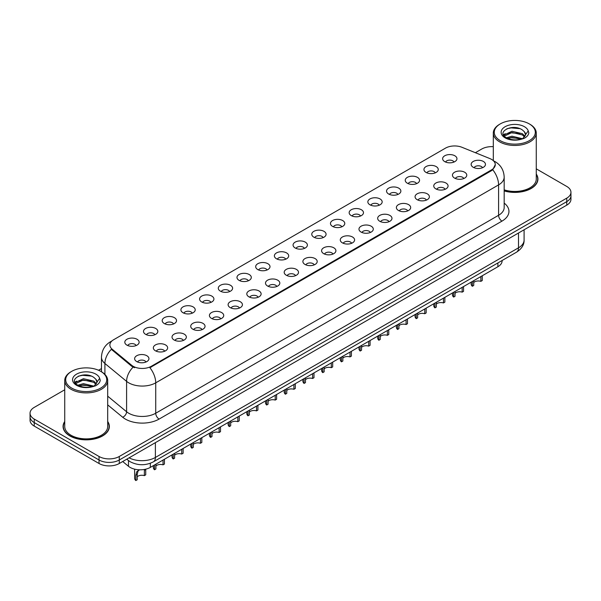 <?xml version="1.0" encoding="UTF-8"?>
<svg xmlns="http://www.w3.org/2000/svg" width="601" height="601" viewBox="0 0 601 601"><rect width="100%" height="100%" fill="white"/><g stroke="black" fill="none" stroke-linecap="round" stroke-linejoin="round"><path stroke-width="0.9" d="M426.034 172.419A7.159 4.132 180 0 1 424.614 171.247A7.159 4.132 180 0 1 426.988 166.116A7.159 4.132 180 0 1 436.161 166.575A7.159 4.132 180 0 1 437.581 171.247A7.159 4.132 180 0 1 426.034 172.419M435.289 172.848A4.297 2.479 0 0 0 434.132 171.638A4.297 2.479 0 0 0 429.903 171.015A4.297 2.479 0 0 0 426.905 172.848M407.343 183.215A7.159 4.132 180 0 1 405.923 182.043A7.159 4.132 180 0 1 408.289 176.904A7.159 4.132 180 0 1 417.462 177.37A7.159 4.132 180 0 1 418.882 182.043A7.159 4.132 180 0 1 407.343 183.215M416.591 183.643A4.297 2.479 0 0 0 415.441 182.434A4.297 2.479 0 0 0 411.204 181.802A4.297 2.479 0 0 0 408.214 183.643M388.644 194.01A7.159 4.132 180 0 1 387.224 192.838A7.159 4.132 180 0 1 389.598 187.7A7.159 4.132 180 0 1 398.771 188.166A7.159 4.132 180 0 1 400.191 192.838A7.159 4.132 180 0 1 388.644 194.01M397.9 194.439A4.297 2.479 0 0 0 396.743 193.229A4.297 2.479 0 0 0 392.513 192.598A4.297 2.479 0 0 0 389.516 194.439M369.953 204.798A7.159 4.132 180 0 1 368.526 203.634A7.159 4.132 180 0 1 370.9 198.495A7.159 4.132 180 0 1 380.072 198.954A7.159 4.132 180 0 1 381.492 203.634A7.159 4.132 180 0 1 369.953 204.798M379.201 205.226A4.297 2.479 0 0 0 378.052 204.024A4.297 2.479 0 0 0 373.814 203.393A4.297 2.479 0 0 0 370.825 205.226M351.254 215.594A7.159 4.132 180 0 1 349.835 214.429A7.159 4.132 180 0 1 352.201 209.291A7.159 4.132 180 0 1 361.381 209.749A7.159 4.132 180 0 1 362.801 214.429A7.159 4.132 180 0 1 351.254 215.594M360.502 216.022A4.297 2.479 0 0 0 359.353 214.812A4.297 2.479 0 0 0 355.123 214.189A4.297 2.479 0 0 0 352.126 216.022M332.556 226.389A7.159 4.132 180 0 1 331.136 225.217A7.159 4.132 180 0 1 333.51 220.086A7.159 4.132 180 0 1 342.683 220.544A7.159 4.132 180 0 1 344.103 225.217A7.159 4.132 180 0 1 332.556 226.389M341.811 226.817A4.297 2.479 0 0 0 340.654 225.608A4.297 2.479 0 0 0 336.425 224.984A4.297 2.479 0 0 0 333.427 226.817M313.865 237.185A7.159 4.132 180 0 1 312.445 236.013A7.159 4.132 180 0 1 314.811 230.874A7.159 4.132 180 0 1 323.984 231.34A7.159 4.132 180 0 1 325.411 236.013A7.159 4.132 180 0 1 313.865 237.185M323.113 237.613A4.297 2.479 0 0 0 321.963 236.403A4.297 2.479 0 0 0 317.734 235.772A4.297 2.479 0 0 0 314.736 237.613M295.166 247.973A7.159 4.132 180 0 1 293.746 246.808A7.159 4.132 180 0 1 296.12 241.67A7.159 4.132 180 0 1 305.293 242.128A7.159 4.132 180 0 1 306.713 246.808A7.159 4.132 180 0 1 295.166 247.973M304.422 248.401A4.297 2.479 0 0 0 303.265 247.199A4.297 2.479 0 0 0 299.035 246.568A4.297 2.479 0 0 0 296.038 248.401M276.475 258.768A7.159 4.132 180 0 1 275.055 257.604A7.159 4.132 180 0 1 277.422 252.465A7.159 4.132 180 0 1 286.594 252.923A7.159 4.132 180 0 1 288.014 257.604A7.159 4.132 180 0 1 276.475 258.768M285.723 259.196A4.297 2.479 0 0 0 284.574 257.987A4.297 2.479 0 0 0 280.344 257.363A4.297 2.479 0 0 0 277.346 259.196M257.776 269.564A7.159 4.132 180 0 1 256.357 268.392A7.159 4.132 180 0 1 258.73 263.261A7.159 4.132 180 0 1 267.903 263.719A7.159 4.132 180 0 1 269.323 268.392A7.159 4.132 180 0 1 257.776 269.564M267.032 269.992A4.297 2.479 0 0 0 265.875 268.782A4.297 2.479 0 0 0 261.645 268.159A4.297 2.479 0 0 0 258.648 269.992M239.085 280.359A7.159 4.132 180 0 1 237.658 279.187A7.159 4.132 180 0 1 240.032 274.048A7.159 4.132 180 0 1 249.205 274.514A7.159 4.132 180 0 1 250.625 279.187A7.159 4.132 180 0 1 239.085 280.359M248.333 280.787A4.297 2.479 0 0 0 247.184 279.578A4.297 2.479 0 0 0 242.947 278.947A4.297 2.479 0 0 0 239.957 280.787M220.387 291.147A7.159 4.132 180 0 1 218.967 289.983A7.159 4.132 180 0 1 221.341 284.844A7.159 4.132 180 0 1 230.514 285.302A7.159 4.132 180 0 1 231.933 289.983A7.159 4.132 180 0 1 220.387 291.147M229.642 291.583A4.297 2.479 0 0 0 228.485 290.373A4.297 2.479 0 0 0 224.256 289.742A4.297 2.479 0 0 0 221.258 291.583M201.688 301.942A7.159 4.132 180 0 1 200.268 300.778A7.159 4.132 180 0 1 202.642 295.639A7.159 4.132 180 0 1 211.815 296.098A7.159 4.132 180 0 1 213.235 300.778A7.159 4.132 180 0 1 201.688 301.942M210.943 302.371A4.297 2.479 0 0 0 209.794 301.161A4.297 2.479 0 0 0 205.557 300.538A4.297 2.479 0 0 0 202.567 302.371M182.997 312.738A7.159 4.132 180 0 1 181.577 311.566A7.159 4.132 180 0 1 183.944 306.435A7.159 4.132 180 0 1 193.116 306.893A7.159 4.132 180 0 1 194.544 311.566A7.159 4.132 180 0 1 182.997 312.738M192.245 313.166A4.297 2.479 0 0 0 191.095 311.957A4.297 2.479 0 0 0 186.866 311.333A4.297 2.479 0 0 0 183.868 313.166M164.298 323.533A7.159 4.132 180 0 1 162.879 322.361A7.159 4.132 180 0 1 165.252 317.223A7.159 4.132 180 0 1 174.425 317.689A7.159 4.132 180 0 1 175.845 322.361A7.159 4.132 180 0 1 164.298 323.533M173.554 323.962A4.297 2.479 0 0 0 172.397 322.752A4.297 2.479 0 0 0 168.167 322.121A4.297 2.479 0 0 0 165.17 323.962M145.607 334.321A7.159 4.132 180 0 1 144.187 333.157A7.159 4.132 180 0 1 146.554 328.018A7.159 4.132 180 0 1 155.727 328.477A7.159 4.132 180 0 1 157.146 333.157A7.159 4.132 180 0 1 145.607 334.321M154.855 334.757A4.297 2.479 0 0 0 153.706 333.547A4.297 2.479 0 0 0 149.476 332.916A4.297 2.479 0 0 0 146.479 334.757M126.909 345.117A7.159 4.132 180 0 1 125.489 343.952A7.159 4.132 180 0 1 127.863 338.814A7.159 4.132 180 0 1 137.036 339.272A7.159 4.132 180 0 1 138.455 343.952A7.159 4.132 180 0 1 126.909 345.117M136.164 345.545A4.297 2.479 0 0 0 135.007 344.343A4.297 2.479 0 0 0 130.778 343.712A4.297 2.479 0 0 0 127.78 345.545M444.732 161.624A7.159 4.132 180 0 1 443.313 160.459A7.159 4.132 180 0 1 445.679 155.321A7.159 4.132 180 0 1 454.852 155.779A7.159 4.132 180 0 1 456.272 160.459A7.159 4.132 180 0 1 444.732 161.624M453.98 162.052A4.297 2.479 0 0 0 452.831 160.85A4.297 2.479 0 0 0 448.601 160.219A4.297 2.479 0 0 0 445.604 162.052M454.551 178.091A7.159 4.132 180 0 1 453.131 176.919A7.159 4.132 180 0 1 455.498 171.781A7.159 4.132 180 0 1 464.678 172.247A7.159 4.132 180 0 1 466.098 176.919A7.159 4.132 180 0 1 454.551 178.091M463.799 178.52A4.297 2.479 0 0 0 462.65 177.31A4.297 2.479 0 0 0 458.42 176.679A4.297 2.479 0 0 0 455.423 178.52M435.853 188.887A7.159 4.132 180 0 1 434.433 187.715A7.159 4.132 180 0 1 436.807 182.576A7.159 4.132 180 0 1 445.98 183.042A7.159 4.132 180 0 1 447.399 187.715A7.159 4.132 180 0 1 435.853 188.887M445.108 189.315A4.297 2.479 0 0 0 443.951 188.105A4.297 2.479 0 0 0 439.722 187.474A4.297 2.479 0 0 0 436.724 189.315M417.162 199.675A7.159 4.132 180 0 1 415.742 198.51A7.159 4.132 180 0 1 418.108 193.372A7.159 4.132 180 0 1 427.281 193.83A7.159 4.132 180 0 1 428.701 198.51A7.159 4.132 180 0 1 417.162 199.675M426.409 200.103A4.297 2.479 0 0 0 425.26 198.901A4.297 2.479 0 0 0 421.031 198.27A4.297 2.479 0 0 0 418.033 200.103M398.463 210.47A7.159 4.132 180 0 1 397.043 209.298A7.159 4.132 180 0 1 399.417 204.167A7.159 4.132 180 0 1 408.59 204.625A7.159 4.132 180 0 1 410.01 209.298A7.159 4.132 180 0 1 398.463 210.47M407.718 210.898A4.297 2.479 0 0 0 406.561 209.689A4.297 2.479 0 0 0 402.332 209.065A4.297 2.479 0 0 0 399.334 210.898M379.772 221.266A7.159 4.132 180 0 1 378.352 220.094A7.159 4.132 180 0 1 380.718 214.955A7.159 4.132 180 0 1 389.891 215.421A7.159 4.132 180 0 1 391.311 220.094A7.159 4.132 180 0 1 379.772 221.266M389.02 221.694A4.297 2.479 0 0 0 387.87 220.484A4.297 2.479 0 0 0 383.641 219.853A4.297 2.479 0 0 0 380.643 221.694M361.073 232.061A7.159 4.132 180 0 1 359.653 230.889A7.159 4.132 180 0 1 362.027 225.751A7.159 4.132 180 0 1 371.2 226.216A7.159 4.132 180 0 1 372.62 230.889A7.159 4.132 180 0 1 361.073 232.061M370.329 232.489A4.297 2.479 0 0 0 369.172 231.28A4.297 2.479 0 0 0 364.942 230.649A4.297 2.479 0 0 0 361.945 232.489M342.382 242.849A7.159 4.132 180 0 1 340.955 241.685A7.159 4.132 180 0 1 343.329 236.546A7.159 4.132 180 0 1 352.502 237.004A7.159 4.132 180 0 1 353.921 241.685A7.159 4.132 180 0 1 342.382 242.849M351.63 243.277A4.297 2.479 0 0 0 350.481 242.075A4.297 2.479 0 0 0 346.244 241.444A4.297 2.479 0 0 0 343.254 243.277M323.684 253.645A7.159 4.132 180 0 1 322.264 252.473A7.159 4.132 180 0 1 324.638 247.342A7.159 4.132 180 0 1 333.81 247.8A7.159 4.132 180 0 1 335.23 252.473A7.159 4.132 180 0 1 323.684 253.645M332.939 254.073A4.297 2.479 0 0 0 331.782 252.863A4.297 2.479 0 0 0 327.553 252.24A4.297 2.479 0 0 0 324.555 254.073M304.985 264.44A7.159 4.132 180 0 1 303.565 263.268A7.159 4.132 180 0 1 305.939 258.13A7.159 4.132 180 0 1 315.112 258.595A7.159 4.132 180 0 1 316.532 263.268A7.159 4.132 180 0 1 304.985 264.44M314.24 264.868A4.297 2.479 0 0 0 313.091 263.659A4.297 2.479 0 0 0 308.854 263.028A4.297 2.479 0 0 0 305.864 264.868M286.294 275.235A7.159 4.132 180 0 1 284.874 274.064A7.159 4.132 180 0 1 287.24 268.925A7.159 4.132 180 0 1 296.413 269.391A7.159 4.132 180 0 1 297.841 274.064A7.159 4.132 180 0 1 286.294 275.235M295.542 275.664A4.297 2.479 0 0 0 294.392 274.454A4.297 2.479 0 0 0 290.163 273.823A4.297 2.479 0 0 0 287.165 275.664M267.595 286.023A7.159 4.132 180 0 1 266.175 284.859A7.159 4.132 180 0 1 268.549 279.72A7.159 4.132 180 0 1 277.722 280.179A7.159 4.132 180 0 1 279.142 284.859A7.159 4.132 180 0 1 267.595 286.023M276.851 286.452A4.297 2.479 0 0 0 275.694 285.25A4.297 2.479 0 0 0 271.464 284.619A4.297 2.479 0 0 0 268.467 286.452M248.904 296.819A7.159 4.132 180 0 1 247.484 295.654A7.159 4.132 180 0 1 249.851 290.516A7.159 4.132 180 0 1 259.023 290.974A7.159 4.132 180 0 1 260.443 295.654A7.159 4.132 180 0 1 248.904 296.819M258.152 297.247A4.297 2.479 0 0 0 257.003 296.038A4.297 2.479 0 0 0 252.773 295.414A4.297 2.479 0 0 0 249.776 297.247M230.206 307.614A7.159 4.132 180 0 1 228.786 306.442A7.159 4.132 180 0 1 231.16 301.311A7.159 4.132 180 0 1 240.332 301.77A7.159 4.132 180 0 1 241.752 306.442A7.159 4.132 180 0 1 230.206 307.614M239.461 308.043A4.297 2.479 0 0 0 238.304 306.833A4.297 2.479 0 0 0 234.074 306.209A4.297 2.479 0 0 0 231.077 308.043M211.514 318.41A7.159 4.132 180 0 1 210.095 317.238A7.159 4.132 180 0 1 212.461 312.099A7.159 4.132 180 0 1 221.634 312.565A7.159 4.132 180 0 1 223.054 317.238A7.159 4.132 180 0 1 211.514 318.41M220.762 318.838A4.297 2.479 0 0 0 219.613 317.628A4.297 2.479 0 0 0 215.376 316.997A4.297 2.479 0 0 0 212.386 318.838M192.816 329.198A7.159 4.132 180 0 1 191.396 328.033A7.159 4.132 180 0 1 193.77 322.895A7.159 4.132 180 0 1 202.943 323.353A7.159 4.132 180 0 1 204.363 328.033A7.159 4.132 180 0 1 192.816 329.198M202.071 329.626A4.297 2.479 0 0 0 200.914 328.424A4.297 2.479 0 0 0 196.685 327.793A4.297 2.479 0 0 0 193.687 329.626M174.117 339.993A7.159 4.132 180 0 1 172.697 338.829A7.159 4.132 180 0 1 175.071 333.69A7.159 4.132 180 0 1 184.244 334.148A7.159 4.132 180 0 1 185.664 338.829A7.159 4.132 180 0 1 174.117 339.993M183.373 340.421A4.297 2.479 0 0 0 182.223 339.212A4.297 2.479 0 0 0 177.986 338.588A4.297 2.479 0 0 0 174.996 340.421M155.426 350.789A7.159 4.132 180 0 1 154.006 349.617A7.159 4.132 180 0 1 156.373 344.486A7.159 4.132 180 0 1 165.553 344.944A7.159 4.132 180 0 1 166.973 349.617A7.159 4.132 180 0 1 155.426 350.789M164.674 351.217A4.297 2.479 0 0 0 163.525 350.007A4.297 2.479 0 0 0 159.295 349.384A4.297 2.479 0 0 0 156.298 351.217M136.727 361.584A7.159 4.132 180 0 1 135.308 360.412A7.159 4.132 180 0 1 137.682 355.274A7.159 4.132 180 0 1 146.854 355.739A7.159 4.132 180 0 1 148.274 360.412A7.159 4.132 180 0 1 136.727 361.584M145.983 362.012A4.297 2.479 0 0 0 144.826 360.803A4.297 2.479 0 0 0 140.596 360.172A4.297 2.479 0 0 0 137.599 362.012M473.25 167.296A7.159 4.132 180 0 1 471.823 166.124A7.159 4.132 180 0 1 474.197 160.993A7.159 4.132 180 0 1 483.369 161.451A7.159 4.132 180 0 1 484.789 166.124A7.159 4.132 180 0 1 473.25 167.296M482.498 167.724A4.297 2.479 0 0 0 481.348 166.515A4.297 2.479 0 0 0 477.111 165.891A4.297 2.479 0 0 0 474.121 167.724M489.785 158.536A12.884 7.437 180 0 1 491.505 159.37A12.884 7.437 180 0 1 495.277 164.629A12.884 7.437 180 0 1 491.505 169.888L151.339 366.279A12.884 7.437 180 0 1 131.679 365.28L112.222 349.241A12.884 7.437 180 0 1 109.885 344.974A12.884 7.437 180 0 1 113.664 339.715L445.491 148.131A12.884 7.437 180 0 1 461.996 147.298L489.785 158.536M502.105 260.518L502.105 260.879A14.319 8.264 180 0 1 497.906 266.724L150.333 467.39A14.319 8.264 180 0 1 128.486 466.286L122.702 461.523M64.735 421.496A23.146 13.365 0 0 0 63.067 426.477A23.146 13.365 0 0 0 69.844 435.928A23.146 13.365 0 0 0 95.071 438.828A23.146 13.365 0 0 0 109.359 426.477A23.146 13.365 0 0 0 107.692 421.496M495.277 164.629L492.752 169.752L491.505 170.661L149.889 367.699A16.7 9.646 60 0 1 155.727 382.837A19.089 11.021 180 0 1 128.734 382.837A19.089 11.021 180 0 1 126.593 381.365L104.912 363.492A19.089 11.021 180 0 1 101.464 357.167L101.464 371.771M64.735 389.779L34.242 407.388A14.319 8.264 0 0 0 30.05 413.233L30.05 420.249A14.319 8.264 0 0 0 34.242 426.094L99.037 463.499L99.037 459.99A14.319 8.264 0 0 0 119.283 459.99L566.758 201.643A14.319 8.264 0 0 0 570.95 195.798A14.319 8.264 0 0 1 566.758 201.643L119.283 459.99A14.319 8.264 0 0 1 99.037 459.99L34.242 422.586L99.037 459.99L99.037 456.482A14.319 8.264 0 0 0 119.283 456.482L566.758 198.142A14.319 8.264 0 0 0 570.95 192.29A14.319 8.264 0 0 0 566.758 186.445L536.265 168.843M30.05 416.741A14.319 8.264 0 0 0 34.242 422.586A14.319 8.264 0 0 1 30.05 416.741M134.571 367.699L131.679 366.242L111.35 349.316A16.7 11.171 129.5 0 0 104.912 363.492L104.912 374.4M504.179 190.923A23.146 13.365 0 0 0 537.933 179.045A23.146 13.365 0 0 0 536.265 174.057M493.308 146.667A14.319 8.264 0 0 0 481.717 149.04L475.368 152.707M101.464 368.578L98.556 370.254M30.05 413.233A14.319 8.264 0 0 0 34.242 419.077L99.037 456.482M99.037 463.499A14.319 8.264 0 0 0 119.283 463.499L566.758 205.151A14.319 8.264 0 0 0 570.95 199.307L570.95 192.29M482.25 275.761L482.25 280.554L480.86 281.351L480.86 276.565M472.333 281.493L472.333 286.279A7.159 4.132 180 0 1 471.146 284.003L471.146 282.17M480.86 281.351A5.251 3.028 0 0 0 473.723 282.53M473.723 280.69L473.723 285.475L472.333 286.279M463.551 286.557L463.551 291.342L462.169 292.146L462.169 287.361M453.635 292.281L453.635 297.074A7.159 4.132 180 0 1 452.455 294.798L452.455 292.965M462.169 292.146A5.251 3.028 0 0 0 455.025 293.318M455.025 291.485L455.025 296.27L453.635 297.074M444.86 297.352L444.86 302.138L443.47 302.942L443.47 298.156M434.944 303.077L434.944 307.862A7.159 4.132 180 0 1 433.757 305.586L433.757 303.76M443.47 302.942A5.251 3.028 0 0 0 436.334 304.114M436.334 302.273L436.334 307.066L434.944 307.862M426.162 308.148L426.162 312.933L424.772 313.737L424.772 308.944M416.245 313.872L416.245 318.658A7.159 4.132 180 0 1 415.066 316.381L415.066 314.556M424.772 313.737A5.251 3.028 0 0 0 417.635 314.909M417.635 313.068L417.635 317.854L416.245 318.658M407.47 318.936L407.47 323.729L406.081 324.525L406.081 319.74M397.554 324.668L397.554 329.453A7.159 4.132 180 0 1 396.367 327.177L396.367 325.344M406.081 324.525A5.251 3.028 0 0 0 398.936 325.704M398.936 323.864L398.936 328.649L397.554 329.453M504.179 190.765A22.906 13.222 0 0 0 537.692 179.045A22.906 13.222 0 0 0 536.265 174.44M504.179 189.826A21.478 12.396 0 0 0 536.265 179.045L536.265 133.061A21.478 12.396 0 0 0 529.977 124.294L529.301 123.904A20.524 11.847 0 0 0 500.28 123.904A20.524 11.847 0 0 0 500.28 140.664A20.524 11.847 0 0 0 529.301 140.664A20.524 11.847 0 0 0 529.301 123.904L529.977 124.294M500.28 123.904L499.604 124.294A21.478 12.396 0 0 0 493.308 133.061A21.478 12.396 0 0 0 499.604 141.828A21.478 12.396 0 0 0 523.005 144.518A21.478 12.396 0 0 0 536.265 133.061M525.417 135.368L525.574 134.624A10.788 6.228 0 0 0 524.357 131.747L522.427 129.989C512.48 122.95 495.908 132.13 506.14 137.584C510.317 139.853 515.252 140.431 520.947 139.319L523.974 138.44C526.889 136.945 528.504 135.075 528.827 132.836L528.226 130.905L522.78 138.538M506.455 137.772L511.992 136.209L522.532 138.726M507.732 138.395L511.992 137.449L521.33 139.237M504.044 135.773L504.367 134.842L511.992 131.258L522.419 133.7L524.921 136.307M504.337 136.126L511.992 132.498L522.419 134.932L524.508 136.893M524.357 131.747L525.567 134.774M503.42 134.729L505.253 133.707M506.921 128.742L511.143 127.885L519.85 128.652M503.653 135.195L504.419 134.737M507.717 133.452L511.143 132.829L519.745 133.572M507.732 138.403L511.143 137.779L519.745 138.515M64.735 421.879A22.906 13.222 0 0 0 63.308 426.477A22.906 13.222 0 0 0 70.016 435.83A22.906 13.222 0 0 0 94.981 438.7A22.906 13.222 0 0 0 109.119 426.477A22.906 13.222 0 0 0 107.692 421.879M71.699 371.343L71.023 371.734A21.478 12.396 0 0 0 64.735 380.501L64.735 426.477A21.478 12.396 0 0 0 71.023 435.252A21.478 12.396 0 0 0 94.432 437.934A21.478 12.396 0 0 0 107.692 426.477L107.692 380.501A21.478 12.396 0 0 0 101.396 371.734L100.72 371.343A20.524 11.847 0 0 0 71.699 371.343A20.524 11.847 0 0 0 71.699 388.096A20.524 11.847 0 0 0 100.72 388.096A20.524 11.847 0 0 0 100.72 371.343L101.396 371.734M64.735 380.501A21.478 12.396 0 0 0 71.023 389.268A21.478 12.396 0 0 0 94.432 391.957A21.478 12.396 0 0 0 107.692 380.501M96.844 382.799L97.001 382.056A10.788 6.228 0 0 0 95.784 379.178L93.854 377.42C83.907 370.389 67.335 379.569 77.567 385.023C81.744 387.284 86.679 387.863 92.366 386.759L95.401 385.872C98.316 384.377 99.931 382.514 100.247 380.275L99.653 378.337L94.207 385.977M77.882 385.211L83.419 383.641L93.951 386.158M91.172 385.955L82.57 385.218L79.159 385.834L83.419 384.88L92.757 386.668M75.463 383.205L75.794 382.274L83.419 378.698L93.839 381.132L96.348 383.738M75.764 383.566L83.419 379.93L93.839 382.371L95.935 384.332M95.784 379.178L96.994 382.206M74.847 382.168L76.673 381.147M78.34 376.173L82.57 375.317L91.277 376.083M75.08 382.634L75.846 382.176M79.144 380.891L82.57 380.268L91.172 381.004M388.772 329.731L388.772 334.517L387.382 335.32L387.382 330.535M378.855 335.456L378.855 340.249A7.159 4.132 180 0 1 377.676 337.972L377.676 336.139M387.382 335.32A5.251 3.028 0 0 0 380.245 336.492M380.245 334.659L380.245 339.445L378.855 340.249M370.081 340.527L370.081 345.312L368.691 346.116L368.691 341.33M360.157 346.251L360.157 351.037A7.159 4.132 180 0 1 358.977 348.76L358.977 346.935M368.691 346.116A5.251 3.028 0 0 0 361.547 347.288M361.547 345.447L361.547 350.24L360.157 351.037M351.382 351.322L351.382 356.108L349.992 356.911L349.992 352.118M341.466 357.047L341.466 361.832A7.159 4.132 180 0 1 340.279 359.556L340.279 357.73M349.992 356.911A5.251 3.028 0 0 0 342.855 358.083M342.855 356.243L342.855 361.028L341.466 361.832M332.684 362.11L332.684 366.903L331.301 367.699L331.301 362.914M322.767 367.842L322.767 372.628A7.159 4.132 180 0 1 321.588 370.351L321.588 368.518M331.301 367.699A5.251 3.028 0 0 0 324.157 368.879M324.157 367.038L324.157 371.824L322.767 372.628M313.992 372.905L313.992 377.691L312.603 378.495L312.603 373.709M304.076 378.63L304.076 383.423A7.159 4.132 180 0 1 302.889 381.147L302.889 379.314M312.603 378.495A5.251 3.028 0 0 0 305.466 379.674M305.466 377.834L305.466 382.619L304.076 383.423M295.294 383.701L295.294 388.486L293.904 389.29L293.904 384.505M285.377 389.425L285.377 394.211A7.159 4.132 180 0 1 284.198 391.935L284.198 390.109M293.904 389.29A5.251 3.028 0 0 0 286.767 390.462M286.767 388.622L286.767 393.415L285.377 394.211M276.603 394.496L276.603 399.282L275.213 400.086L275.213 395.293M266.686 400.221L266.686 405.006A7.159 4.132 180 0 1 265.499 402.73L265.499 400.905M275.213 400.086A5.251 3.028 0 0 0 268.076 401.258M268.076 399.417L268.076 404.203L266.686 405.006M257.904 405.284L257.904 410.077L256.514 410.874L256.514 406.088M247.988 411.016L247.988 415.802A7.159 4.132 180 0 1 246.808 413.526L246.808 411.7M256.514 410.874A5.251 3.028 0 0 0 249.377 412.053M249.377 410.213L249.377 414.998L247.988 415.802M239.213 416.08L239.213 420.873L237.823 421.669L237.823 416.884M229.297 421.804L229.297 426.597A7.159 4.132 180 0 1 228.11 424.321L228.11 422.488M237.823 421.669A5.251 3.028 0 0 0 230.679 422.849M230.679 421.008L230.679 425.793L229.297 426.597M220.514 426.875L220.514 431.661L219.125 432.465L219.125 427.679M210.598 432.6L210.598 437.385A7.159 4.132 180 0 1 209.418 435.116L209.418 433.283M219.125 432.465A5.251 3.028 0 0 0 211.988 433.637M211.988 431.796L211.988 436.589L210.598 437.385M201.823 437.671L201.823 442.456L200.434 443.26L200.434 438.467M191.899 443.395L191.899 448.181A7.159 4.132 180 0 1 190.72 445.904L190.72 444.079M200.434 443.26A5.251 3.028 0 0 0 193.289 444.432M193.289 442.591L193.289 447.377L191.899 448.181M183.125 448.459L183.125 453.252L181.735 454.048L181.735 449.263M173.208 454.191L173.208 458.976A7.159 4.132 180 0 1 172.021 456.7L172.021 454.874M181.735 454.048A5.251 3.028 0 0 0 174.598 455.227M174.598 453.387L174.598 458.172L173.208 458.976M164.426 459.254L164.426 464.047L163.044 464.843L163.044 460.058M154.51 464.979L154.51 469.772A7.159 4.132 180 0 1 153.33 467.495L153.33 465.662M163.044 464.843A5.251 3.028 0 0 0 155.899 466.023M155.899 464.182L155.899 468.968L154.51 469.772M134.632 469.163L134.632 478.291A7.159 4.132 180 0 0 135.818 480.56L135.818 475.218L136.727 471.747L139.597 469.809M144.345 470.298L145.735 469.494L145.735 474.835L144.345 475.639L144.398 469.456M139.169 470.057L137.779 470.853L139.169 470.057L138.08 470.974L137.208 474.414L137.208 479.763L135.818 480.56M144.345 475.639A5.251 3.028 0 0 0 137.208 476.811M112.222 349.241L112.222 350.195M131.679 365.28L131.679 366.242M151.339 366.279L151.339 367.053M491.505 169.888L491.505 170.661M497.906 262.938L497.906 266.724M128.486 460.576L128.486 466.286M150.333 463.266L150.333 467.39M504.179 203.123A23.86 13.778 180 0 1 501.963 221.13L159.107 419.077A4.77 2.757 60 0 1 155.727 413.233L498.59 215.286A19.089 11.021 0 0 0 504.179 207.488L504.179 177.1A19.089 11.021 180 0 1 498.59 184.89A16.7 9.646 -120 0 0 492.752 169.752M159.107 419.077A23.86 13.778 180 0 1 125.361 419.077A23.86 13.778 180 0 1 122.687 417.237L107.692 404.871M133.099 367.121A16.7 11.171 129.5 0 0 126.593 381.365L126.593 411.76A19.089 11.021 0 0 0 128.734 413.233A19.089 11.021 0 0 0 155.727 413.233L155.727 382.837L498.59 184.89L498.59 215.286A4.77 2.757 60 0 0 501.963 221.13M111.636 341.233A16.7 9.646 -120 0 0 110.509 341.729C104.799 345.154 101.787 350.3 101.464 357.167M119.283 456.482L119.283 463.499M566.758 198.142L566.758 205.151M34.242 419.077L34.242 426.094M107.692 396.172L126.593 411.76A4.77 3.193 -50.5 0 1 122.687 417.237M129.087 457.842A19.089 11.021 0 0 0 155.389 457.459L518.498 247.822A19.089 11.021 0 0 0 524.095 240.024C524.23 244.765 521.706 248.822 516.522 252.187L153.413 461.831A9.548 5.514 60 0 0 155.389 457.459L155.389 442.652M518.498 233.015L518.498 247.822A9.548 5.514 60 0 1 516.522 252.187M127.014 459.036A9.548 6.386 129.5 0 0 128.005 460.193L126.773 459.179M528.226 130.905A13.65 7.881 0 0 0 524.44 126.713A13.65 7.881 0 0 0 505.133 126.713A13.65 7.881 0 0 0 505.133 137.862A13.65 7.881 0 0 0 520.947 139.319M99.653 378.337A13.65 7.881 0 0 0 95.867 374.145A13.65 7.881 0 0 0 76.56 374.145A13.65 7.881 0 0 0 76.56 385.294A13.65 7.881 0 0 0 92.366 386.759M135.818 475.218L137.208 474.414M504.179 177.1C503.856 170.233 500.843 165.087 495.126 161.654L493.421 160.783M112.079 340.82L110.509 341.729M153.413 461.831C145.735 465.685 138.05 465.685 130.372 461.831L128.005 460.193M524.095 240.024L524.095 229.785M537.692 180.961L537.692 179.045M493.308 160.677L493.308 133.061M109.119 428.393L109.119 426.477M63.308 428.393L63.308 426.477"/></g></svg>
